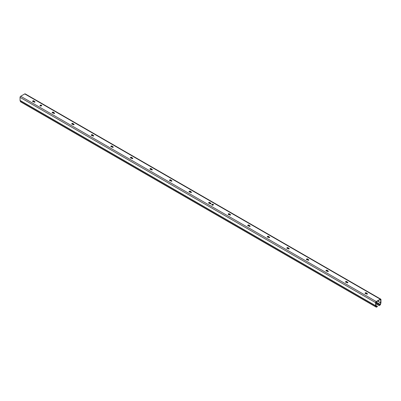 <?xml version="1.0" encoding="UTF-8"?>
<svg xmlns="http://www.w3.org/2000/svg" width="401" height="401" viewBox="0 0 401 401"><rect width="100%" height="100%" fill="white"/><g stroke="black" fill="none" stroke-linecap="round" stroke-linejoin="round"><path stroke-width="0.6" d="M213.382 204.866A0.837 0.481 0 0 0 213.182 204.675A0.837 0.481 0 0 0 211.798 204.866M213.182 204.37A0.837 0.481 180 0 1 213.427 204.71A0.837 0.481 180 0 1 212.911 205.157A0.837 0.481 180 0 1 211.999 205.051A0.837 0.481 180 0 1 211.753 204.71A0.837 0.481 180 0 1 212.269 204.264A0.837 0.481 180 0 1 213.182 204.37M41.644 105.709A0.837 0.481 0 0 0 41.443 105.523A0.837 0.481 0 0 0 40.06 105.709M41.443 105.217A0.837 0.481 180 0 1 41.684 105.558A0.837 0.481 180 0 1 41.173 106.004A0.837 0.481 180 0 1 40.26 105.899A0.837 0.481 180 0 1 40.015 105.558A0.837 0.481 180 0 1 40.531 105.112A0.837 0.481 180 0 1 41.443 105.217M34.967 102.009A0.566 0.326 0 0 0 34.702 101.944L34.942 101.994A0.441 0.256 180 0 1 35.022 102.065M34.16 101.293L34.16 101.603L34.942 101.789A0.441 0.256 180 0 1 34.321 102.145L33.463 101.694A0.777 0.451 180 0 1 32.606 101.247A0.777 0.451 180 0 1 33.383 100.796A0.777 0.451 180 0 1 34.165 101.247A0.777 0.451 180 0 1 34.16 101.293L34.942 101.789M34.16 101.508A0.777 0.451 0 0 0 33.478 101.107A0.777 0.451 0 0 0 32.651 101.398M376.193 307.126L20.626 101.844A0.832 0.481 120 0 1 20.491 101.674L20.085 100.621A0.832 0.481 120 0 1 20.05 100.41L20.05 97.368A0.907 0.521 120 0 1 20.692 96.26L376.258 301.542A0.907 0.521 120 0 0 375.617 302.65L375.617 305.692A0.832 0.481 120 0 0 375.652 305.903L376.058 306.96A0.832 0.481 120 0 0 376.193 307.126A0.832 0.481 120 0 0 376.609 307.086L377.396 306.635L377.396 306.324L376.609 306.78A0.451 0.261 -60 0 1 376.308 306.71L375.902 305.652A0.451 0.261 -60 0 1 375.882 305.537L375.882 302.494A0.526 0.306 -60 0 1 376.258 301.848L380.308 299.512L380.684 299.727A0.526 0.306 120 0 0 380.308 299.512M375.882 305.452L377.396 306.324M376.258 301.542L380.308 299.201A0.907 0.521 -60 0 1 380.765 299.156A0.907 0.521 -60 0 1 380.95 299.572L380.95 302.615A0.832 0.481 -60 0 1 380.915 302.865L380.509 304.389A0.832 0.481 -60 0 1 379.958 305.156L379.171 305.607L379.958 304.845A0.451 0.261 120 0 0 380.258 304.429L380.664 302.905A0.451 0.261 120 0 0 380.684 302.765L380.684 299.727M20.692 96.26L24.742 93.919A0.907 0.521 -60 0 1 25.198 93.874L380.765 299.156M375.882 303.707L379.171 305.607M375.882 303.402L379.171 305.301M367.426 293.953A0.566 0.326 0 0 0 367.161 293.883L366.614 293.236L367.396 293.727A0.441 0.256 180 0 1 366.775 294.088L365.923 293.632A0.777 0.451 180 0 1 365.06 293.186A0.777 0.451 180 0 1 365.837 292.735A0.777 0.451 180 0 1 366.619 293.186A0.777 0.451 180 0 1 366.614 293.236M366.614 293.447A0.777 0.451 0 0 0 365.933 293.051A0.777 0.451 0 0 0 365.105 293.342M347.868 282.66A0.566 0.326 0 0 0 347.602 282.595L347.055 281.943L347.842 282.439A0.441 0.256 180 0 1 347.221 282.795L346.364 282.344A0.777 0.451 180 0 1 345.502 281.898A0.777 0.451 180 0 1 346.284 281.447A0.777 0.451 180 0 1 347.06 281.898A0.777 0.451 180 0 1 347.055 281.943M347.055 282.159A0.777 0.451 0 0 0 346.379 281.758A0.777 0.451 0 0 0 345.552 282.048M328.314 271.372A0.566 0.326 0 0 0 328.048 271.307L327.502 270.655L328.284 271.146A0.441 0.256 180 0 1 327.662 271.507L326.81 271.051A0.777 0.451 180 0 1 325.948 270.605A0.777 0.451 180 0 1 326.725 270.154A0.777 0.451 180 0 1 327.507 270.605A0.777 0.451 180 0 1 327.502 270.655M327.502 270.865A0.777 0.451 0 0 0 326.82 270.469A0.777 0.451 0 0 0 325.993 270.76M308.755 260.079A0.566 0.326 0 0 0 308.489 260.013L307.943 259.362L308.73 259.858A0.441 0.256 180 0 1 308.108 260.214L307.251 259.763A0.777 0.451 180 0 1 306.389 259.317A0.777 0.451 180 0 1 307.171 258.866A0.777 0.451 180 0 1 307.948 259.317A0.777 0.451 180 0 1 307.943 259.362M307.943 259.577A0.777 0.451 0 0 0 307.266 259.176A0.777 0.451 0 0 0 306.439 259.467M289.201 248.79A0.566 0.326 0 0 0 288.936 248.725L288.389 248.074L289.176 248.565A0.441 0.256 180 0 1 288.555 248.926L287.697 248.47A0.777 0.451 180 0 1 286.835 248.024A0.777 0.451 180 0 1 287.612 247.572A0.777 0.451 180 0 1 288.394 248.024A0.777 0.451 180 0 1 288.389 248.074M288.389 248.284A0.777 0.451 0 0 0 287.707 247.888A0.777 0.451 0 0 0 286.88 248.179M269.642 237.497A0.566 0.326 0 0 0 269.377 237.432L268.83 236.78L269.617 237.277A0.441 0.256 180 0 1 268.996 237.633L268.139 237.181A0.777 0.451 180 0 1 267.277 236.735A0.777 0.451 180 0 1 268.058 236.284A0.777 0.451 180 0 1 268.835 236.735A0.777 0.451 180 0 1 268.83 236.78M268.83 236.996A0.777 0.451 0 0 0 268.154 236.595A0.777 0.451 0 0 0 267.327 236.886M250.089 226.209A0.566 0.326 0 0 0 249.823 226.144L249.277 225.492L250.064 225.984A0.441 0.256 180 0 1 249.442 226.344L248.585 225.888A0.777 0.451 180 0 1 247.723 225.442A0.777 0.451 180 0 1 248.5 224.991A0.777 0.451 180 0 1 249.282 225.442A0.777 0.451 180 0 1 249.277 225.492M249.277 225.703A0.777 0.451 0 0 0 248.595 225.307A0.777 0.451 0 0 0 247.768 225.598M230.53 214.916A0.566 0.326 0 0 0 230.264 214.851L229.723 214.199L230.505 214.695A0.441 0.256 180 0 1 229.883 215.051L229.026 214.6A0.777 0.451 180 0 1 228.164 214.154A0.777 0.451 180 0 1 228.946 213.703A0.777 0.451 180 0 1 229.723 214.154A0.777 0.451 180 0 1 229.723 214.199M229.723 214.415A0.777 0.451 0 0 0 229.041 214.014A0.777 0.451 0 0 0 228.214 214.304M210.976 203.628A0.566 0.326 0 0 0 210.71 203.563L210.164 202.911L210.951 203.402A0.441 0.256 180 0 1 210.33 203.763L209.472 203.307A0.777 0.451 180 0 1 208.61 202.861A0.777 0.451 180 0 1 209.387 202.41A0.777 0.451 180 0 1 210.169 202.861A0.777 0.451 180 0 1 210.164 202.911M210.164 203.122A0.777 0.451 0 0 0 209.482 202.726A0.777 0.451 0 0 0 208.655 203.016M191.417 192.335A0.566 0.326 0 0 0 191.152 192.269L190.61 191.618L191.392 192.114A0.441 0.256 180 0 1 190.771 192.47L189.914 192.019A0.777 0.451 180 0 1 189.051 191.573A0.777 0.451 180 0 1 189.833 191.122A0.777 0.451 180 0 1 190.61 191.573A0.777 0.451 180 0 1 190.61 191.618M190.61 191.833A0.777 0.451 0 0 0 189.929 191.432A0.777 0.451 0 0 0 189.102 191.723M171.864 181.046A0.566 0.326 0 0 0 171.598 180.981L171.052 180.33L171.839 180.821A0.441 0.256 180 0 1 171.217 181.182L170.36 180.726A0.777 0.451 180 0 1 169.498 180.28A0.777 0.451 180 0 1 170.275 179.828A0.777 0.451 180 0 1 171.057 180.28A0.777 0.451 180 0 1 171.052 180.33M171.052 180.54A0.777 0.451 0 0 0 170.37 180.144A0.777 0.451 0 0 0 169.543 180.435M152.305 169.753A0.566 0.326 0 0 0 152.039 169.688L151.498 169.037L152.28 169.533A0.441 0.256 180 0 1 151.658 169.889L150.801 169.438A0.777 0.451 180 0 1 149.939 168.991A0.777 0.451 180 0 1 150.721 168.54A0.777 0.451 180 0 1 151.498 168.991A0.777 0.451 180 0 1 151.498 169.037M151.498 169.252A0.777 0.451 0 0 0 150.816 168.851A0.777 0.451 0 0 0 149.989 169.142M132.751 158.465A0.566 0.326 0 0 0 132.485 158.4L131.939 157.748L132.726 158.24A0.441 0.256 180 0 1 132.104 158.601L131.247 158.144A0.777 0.451 180 0 1 130.385 157.698A0.777 0.451 180 0 1 131.162 157.247A0.777 0.451 180 0 1 131.944 157.698A0.777 0.451 180 0 1 131.939 157.748M131.939 157.959A0.777 0.451 0 0 0 131.257 157.563A0.777 0.451 0 0 0 130.43 157.854M113.192 147.172A0.566 0.326 0 0 0 112.927 147.107L112.385 146.455L113.167 146.951A0.441 0.256 180 0 1 112.546 147.307L111.689 146.856A0.777 0.451 180 0 1 110.831 146.41A0.777 0.451 180 0 1 111.608 145.959A0.777 0.451 180 0 1 112.39 146.41A0.777 0.451 180 0 1 112.385 146.455M112.385 146.671A0.777 0.451 0 0 0 111.704 146.27A0.777 0.451 0 0 0 110.876 146.56M93.639 135.884A0.566 0.326 0 0 0 93.373 135.819L92.826 135.167L93.613 135.658A0.441 0.256 180 0 1 92.992 136.019L92.135 135.563A0.777 0.451 180 0 1 91.273 135.117A0.777 0.451 180 0 1 92.055 134.666A0.777 0.451 180 0 1 92.831 135.117A0.777 0.451 180 0 1 92.826 135.167M92.826 135.378A0.777 0.451 0 0 0 92.145 134.982A0.777 0.451 0 0 0 91.318 135.272M74.08 124.591A0.566 0.326 0 0 0 73.814 124.526L73.273 123.874L74.055 124.37A0.441 0.256 180 0 1 73.433 124.726L72.576 124.275A0.777 0.451 180 0 1 71.719 123.829A0.777 0.451 180 0 1 72.496 123.378A0.777 0.451 180 0 1 73.278 123.829A0.777 0.451 180 0 1 73.273 123.874M73.273 124.089A0.777 0.451 0 0 0 72.591 123.688A0.777 0.451 0 0 0 71.764 123.979M54.526 113.303A0.566 0.326 0 0 0 54.26 113.237L53.714 112.586L54.501 113.077A0.441 0.256 180 0 1 53.879 113.438L53.022 112.982A0.777 0.451 180 0 1 52.16 112.536A0.777 0.451 180 0 1 52.942 112.085A0.777 0.451 180 0 1 53.719 112.536A0.777 0.451 180 0 1 53.714 112.586M53.714 112.796A0.777 0.451 0 0 0 53.037 112.4A0.777 0.451 0 0 0 52.205 112.691M54.501 113.077L54.501 113.282A0.441 0.256 180 0 1 54.576 113.353M74.055 124.37L74.055 124.576A0.441 0.256 180 0 1 74.135 124.646M93.613 135.658L93.613 135.864A0.441 0.256 180 0 1 93.689 135.934M113.167 146.951L113.167 147.157A0.441 0.256 180 0 1 113.247 147.227M132.726 158.24L132.726 158.445A0.441 0.256 180 0 1 132.801 158.515M152.28 169.533L152.28 169.738A0.441 0.256 180 0 1 152.36 169.808M171.839 180.821L171.839 181.026A0.441 0.256 180 0 1 171.914 181.097M191.392 192.114L191.392 192.32A0.441 0.256 180 0 1 191.472 192.385M210.951 203.402L210.951 203.608A0.441 0.256 180 0 1 211.026 203.678M230.505 214.695L230.505 214.901A0.441 0.256 180 0 1 230.585 214.966M250.064 225.984L250.064 226.189A0.441 0.256 180 0 1 250.139 226.259M269.617 237.277L269.617 237.482A0.441 0.256 180 0 1 269.698 237.547M289.176 248.565L289.176 248.77A0.441 0.256 180 0 1 289.251 248.841M308.73 259.858L308.73 260.064A0.441 0.256 180 0 1 308.81 260.129M328.284 271.146L328.284 271.352A0.441 0.256 180 0 1 328.364 271.422M347.842 282.439L347.842 282.645A0.441 0.256 180 0 1 347.923 282.71M367.396 293.727L367.396 293.933A0.441 0.256 180 0 1 367.476 294.003M20.05 97.368L375.617 302.65M20.05 100.41L375.617 305.692M20.085 100.621L375.652 305.903M20.491 101.674L376.058 306.96M376.258 306.575L376.609 306.78M24.742 93.919L380.308 299.201M375.882 302.494L379.958 304.845M376.073 302.013L380.258 304.429M377.547 301.106L380.664 302.905M377.677 301.031L380.684 302.765"/></g></svg>
